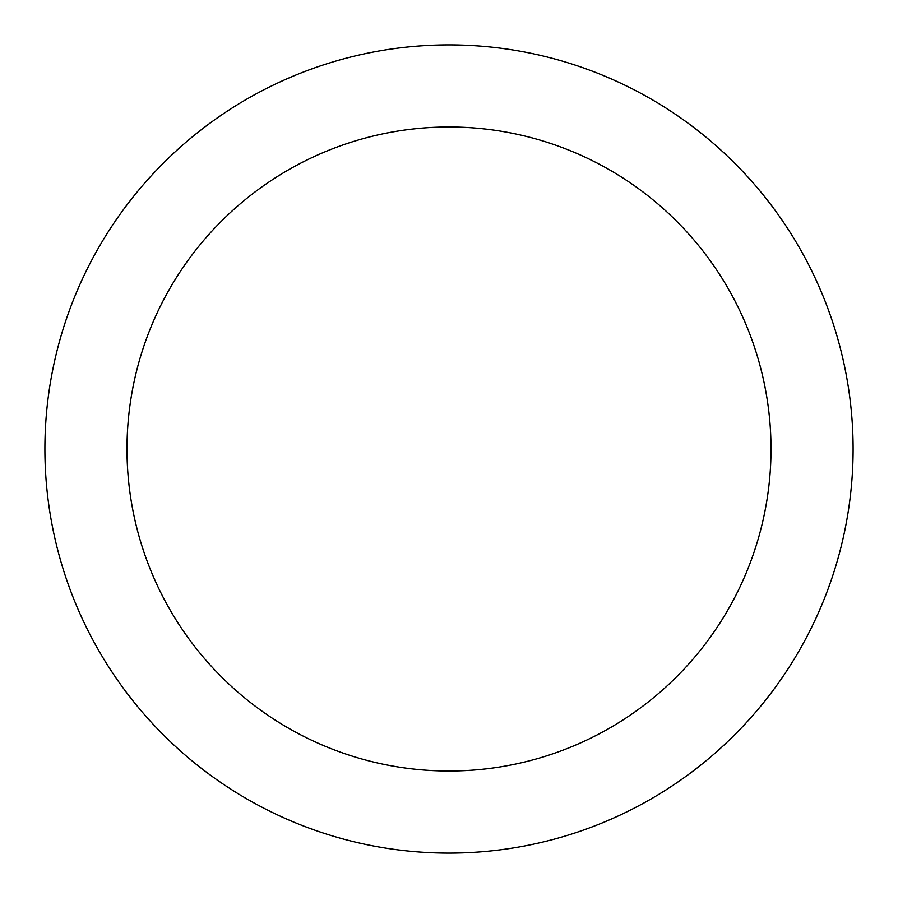 <?xml version="1.0" encoding="UTF-8"?>
<svg xmlns="http://www.w3.org/2000/svg" width="898" height="898" viewBox="0 0 898 898"><rect width="100%" height="100%" fill="white"/><g stroke="black" fill="none" stroke-linecap="round" stroke-linejoin="round"><path stroke-width="1.35" d="M449 853.1A404.1 404.1 0 0 0 853.1 449A404.1 404.1 0 0 0 449 44.9A404.1 404.1 0 0 0 44.9 449A404.1 404.1 0 0 0 449 853.1M449 771.012A322.012 322.012 0 0 0 771.012 449A322.012 322.012 0 0 0 449 126.988A322.012 322.012 0 0 0 126.988 449A322.012 322.012 0 0 0 449 771.012"/></g></svg>
